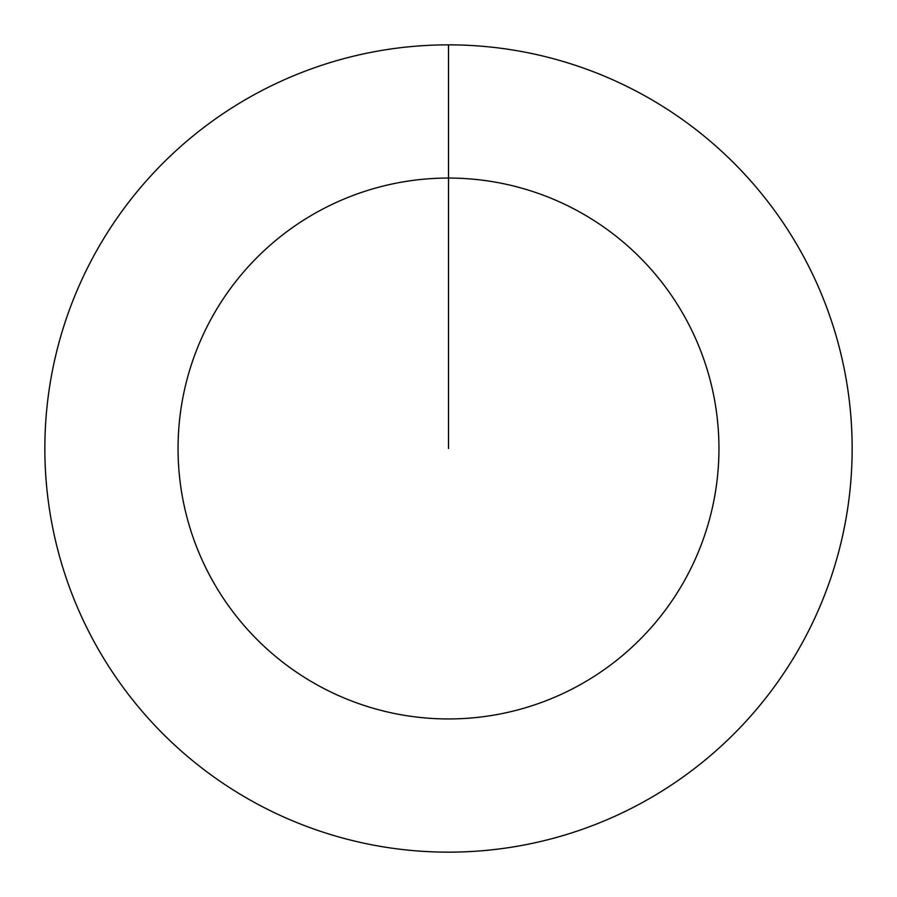<?xml version="1.0" encoding="UTF-8"?>
<svg xmlns="http://www.w3.org/2000/svg" width="897" height="897" viewBox="0 0 897 897"><rect width="100%" height="100%" fill="white"/><g stroke="black" fill="none" stroke-linecap="round" stroke-linejoin="round"><path stroke-width="1.35" d="M448.5 44.85A403.65 403.65 0 0 1 852.15 448.5A403.65 403.65 0 0 1 448.5 852.15A403.65 403.65 0 0 1 44.85 448.5A403.65 403.65 0 0 1 448.5 44.85L448.5 178.055A270.445 270.445 0 0 1 718.946 448.5A270.445 270.445 0 0 1 448.5 718.946A270.445 270.445 0 0 1 178.055 448.5A270.445 270.445 0 0 1 448.5 178.055L448.5 448.5"/></g></svg>
